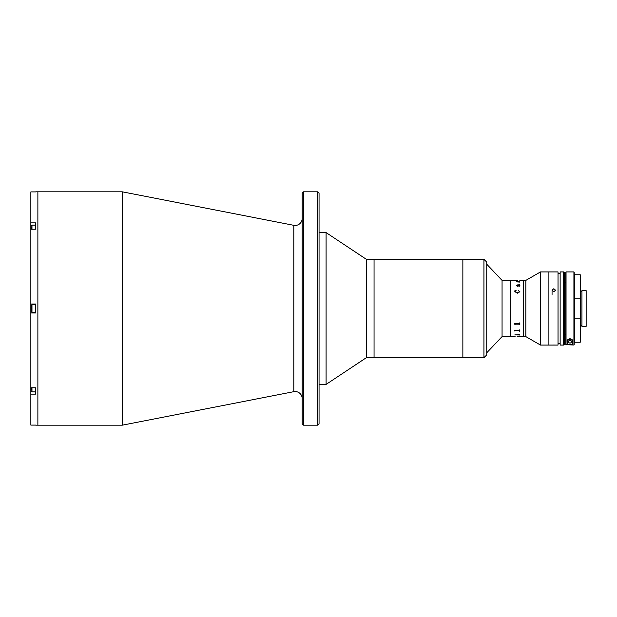 <?xml version="1.0" encoding="UTF-8"?>
<svg xmlns="http://www.w3.org/2000/svg" width="617" height="617" viewBox="0 0 617 617"><rect width="100%" height="100%" fill="white"/><g stroke="black" fill="none" stroke-linecap="round" stroke-linejoin="round"><path stroke-width="0.93" d="M302.183 398.574A7.026 7.026 0 0 0 293.808 391.679L122.235 425.19L122.235 191.81L35.771 191.81M302.183 218.426A7.026 7.026 0 0 1 293.808 225.321L122.235 191.81M317.647 191.81L319.058 193.221L319.058 423.779L317.647 425.19L317.647 191.81L303.587 191.81L303.587 425.19L317.647 425.19M303.587 425.19L302.183 423.779L302.183 193.221L303.587 191.81M122.235 425.19L37.876 425.19L37.876 191.81L37.876 425.19L35.771 425.19M35.771 191.902L30.85 191.902L30.85 222.868L35.771 222.868L35.771 229.231L30.85 229.231L30.85 304.004L35.771 304.004L35.771 312.996L30.85 312.996L30.85 387.769L35.771 387.769L35.771 394.132L30.85 394.132L30.85 425.098L35.771 425.098M30.85 304.004L30.85 312.996M30.85 222.868L30.85 229.231M30.85 387.769L30.85 394.132M483.944 357.706L483.944 259.294L486.751 262.109L486.751 354.891L483.944 357.706L366.328 357.706L326.084 384.414L326.084 232.586L319.058 232.586M366.328 357.706L366.328 259.294L326.084 232.586M483.944 259.294L462.858 259.294L462.858 357.706L462.858 259.294L374.056 259.294L374.056 357.706L374.056 259.294L366.328 259.294M31.552 311.947L31.552 305.053L31.976 304.636L31.976 312.364L31.552 311.947M35.771 304.636L31.976 304.636M35.771 312.364L31.976 312.364M31.552 229.231L31.976 225.105L31.976 229.231M35.771 229.231L35.771 225.105L31.976 225.105M35.771 387.769L35.771 391.895L31.976 391.895L31.552 387.769M31.976 391.895L31.976 387.769M515.11 336.604L502.061 336.62L486.751 352.785M517.37 280.38L510.652 280.38L510.652 336.62L510.652 280.38L502.061 280.38L486.751 264.215M502.061 336.62L502.061 280.38M525.846 336.62L525.846 280.38L540.461 271.95L548.891 271.95L548.891 345.05L548.891 271.95L558.03 271.95L558.03 345.05L540.461 345.05L525.846 336.62L523.309 336.62L523.309 280.38L519.83 280.388M525.846 280.38L523.309 280.38L523.309 336.62L517.732 336.604M540.461 345.05L540.461 271.95M518.99 330.866L519.691 331.26L518.99 330.859M514.91 324.457L514.701 323.601L519.391 323.601L519.83 322.784L519.83 324.735L519.391 323.948L515.342 323.948L514.91 324.735L514.701 323.647M514.91 330.967L514.701 330.334L519.391 330.334L519.83 329.717L519.83 331.167L519.391 330.589L515.342 330.589L514.91 331.167L514.701 330.365M517.069 334.962L519.398 334.962L517.069 334.946M516.406 334.823L519.83 334.499L519.622 335.054M514.84 334.877L515.588 334.869M517.47 281.383L516.753 281.537L517.408 281.838L519.83 282.092L516.475 281.846L519.622 281.167M516.475 281.846L519.622 281.198M519.892 291.741L517.378 293.191L514.84 291.64L514.84 290.784L516.082 290.599L515.041 291.694L517.378 292.736L519.691 291.718L518.481 290.599L519.892 291.741M519.892 285.771L519.067 286.427L517.709 285.139L516.753 285.532L517.277 286.296L516.545 285.548L517.385 284.915L519.622 284.799L519.074 284.584L519.83 284.869L519.892 285.771L519.83 284.877L519.074 284.599M519.83 281.167L516.753 281.522L519.622 281.753M515.11 280.396L517.162 280.388M517.918 285.154L518.99 286.141L519.691 285.756L519.283 285.139L517.91 285.139L518.99 286.134L519.691 285.74L519.283 285.154M519.892 331.213L519.067 330.565M516.545 285.555L519.074 284.668M517.378 285.154L516.753 285.548L517.57 286.157M517.162 336.604L517.694 336.604M517.833 336.604L519.83 336.55M519.622 330.758L515.11 330.751M518.388 290.746L519.892 291.748M519.691 291.725L517.378 292.743L515.041 291.702M514.84 291.648L514.84 290.8L516.136 290.746M519.622 324.172L515.11 324.164M555.053 345.034L553.171 345.019M553.811 291.764L552.061 290.221L553.811 288.725L555.57 290.221L553.811 291.764M560.143 273.354L558.03 273.354M560.143 343.646L558.03 343.646M563.653 271.95L560.143 271.95L560.143 345.05L563.653 345.05L563.653 271.95A0.702 0.702 0 0 1 564.362 272.652L564.362 344.348A0.702 0.702 0 0 1 563.653 345.05M565.766 344.726L565.766 334.792L564.362 334.792L564.362 336.62L564.362 280.38L564.362 282.208L565.766 282.208L565.766 272.228L565.766 344.726L573.918 345.011L573.918 271.95L573.918 345.011M574.481 334.792L574.203 338.532L574.203 334.792M574.481 282.208L574.203 272.228M580.528 275.043L580.528 325.367L581.931 325.367M580.528 299.901L580.528 325.367M580.242 318.141L574.481 318.141L574.481 342.242L580.242 342.242L580.528 317.099M577.713 318.141L579.124 318.141M580.242 274.758L574.481 274.758L574.481 318.141M574.481 298.859L580.242 298.859M581.931 290.646L581.931 326.354L586.15 326.354L586.15 290.646L581.931 290.646M568.542 341.633A1.442 1.442 0 0 1 569.985 340.191A1.442 1.442 0 0 1 571.427 341.633A1.442 1.442 0 0 1 569.985 343.075A1.442 1.442 0 0 1 568.542 341.633M566.044 345.011L566.044 271.95L573.918 271.95M574.203 344.726L574.203 338.532L574.203 344.726M572.792 341.633L572.792 344.301L567.17 344.301L567.17 341.633C565.828 338.455 574.088 338.371 572.792 341.633A2.815 2.815 0 0 0 569.985 338.818A2.815 2.815 0 0 0 567.17 341.633M574.203 338.532L574.203 278.707C574.203 273.616 574.203 273.616 574.203 278.707L574.203 282.208M571.365 342.042L571.404 341.409L571.365 342.042M571.034 340.646L570.501 340.291L571.034 340.646M569.645 340.229L569.082 340.507M568.604 341.216L568.558 341.849M568.936 342.62L569.46 342.975M570.316 343.037L570.887 342.759M569.884 343.037A1.404 1.404 0 0 0 571.388 341.725A1.404 1.404 0 0 0 570.077 340.229A1.404 1.404 0 0 0 568.581 341.533A1.404 1.404 0 0 0 569.884 343.037M293.808 391.679L293.808 225.321M31.552 225.791L30.85 225.791M31.552 391.209L30.85 391.209M326.084 384.414L319.058 384.414M552.061 294.44L552.061 290.221M580.528 291.633L581.931 291.633"/></g></svg>
